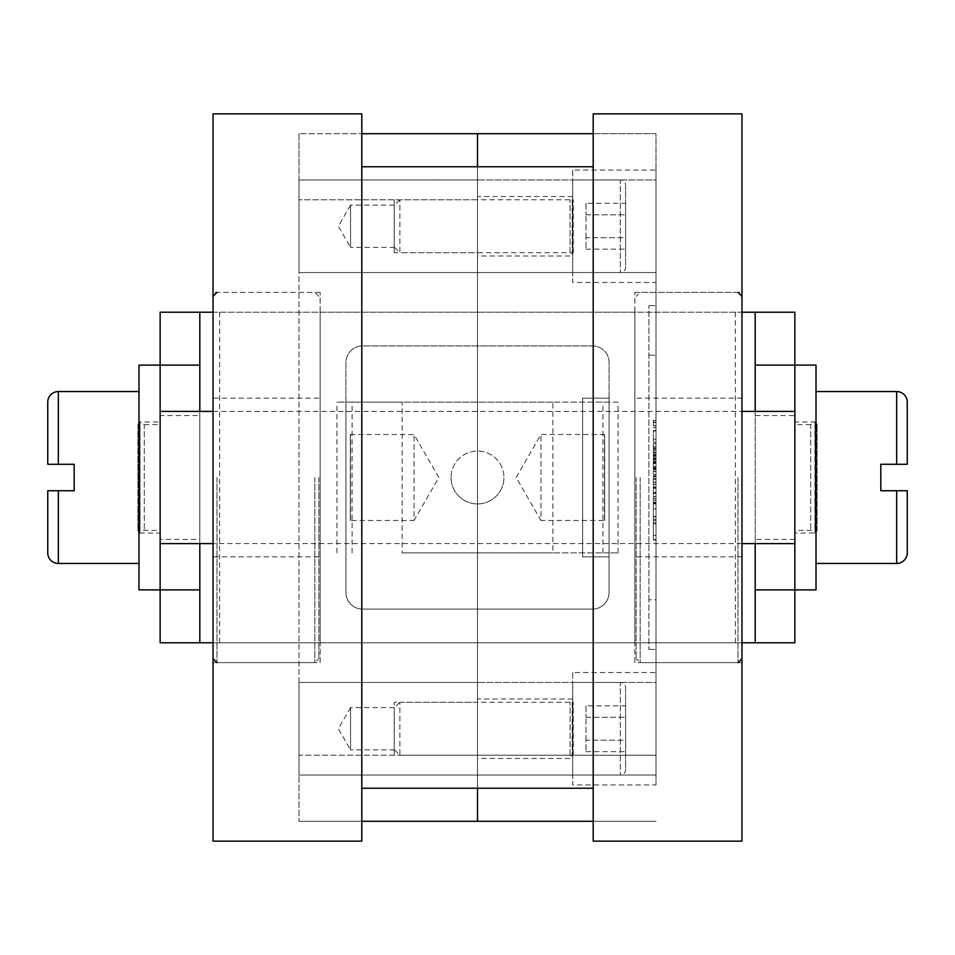 <?xml version="1.0" encoding="UTF-8"?>
<svg xmlns="http://www.w3.org/2000/svg" width="955" height="955" viewBox="0 0 955 955"><rect width="100%" height="100%" fill="white"/><g stroke="black" fill="none" stroke-linecap="round" stroke-linejoin="round"><path stroke-width="0.72" stroke-dasharray="4.78 3.58" d="M636.173 477.5L636.173 658.652L636.173 477.5M741.963 477.5L741.963 658.652L741.963 477.5M320.14 312.213L320.14 642.787L634.86 642.787L634.86 312.213L320.14 312.213L320.14 642.787M634.86 662.627L634.86 292.373L634.86 662.627L741.963 662.627L741.963 292.373L634.86 292.373M320.14 292.373L213.037 292.373L213.037 662.627L320.14 662.627L320.14 292.373L320.14 662.627M593.198 788.245L593.198 166.755L593.198 788.245M361.802 788.245L361.802 166.755L361.802 788.245M361.802 113.86L361.802 841.14M593.198 841.14L593.198 113.86M213.037 113.86L213.037 841.14M741.963 841.14L741.963 113.86M213.037 662.627L213.037 292.373M741.963 292.373L741.963 662.627M634.86 312.213L634.86 642.787M213.037 477.5L213.037 658.652L213.037 477.5M318.827 477.5L318.827 658.652L318.827 477.5M656.013 439.622L656.013 431.027L656.013 439.216L653.363 439.216L653.363 431.003L653.363 442.249L653.363 430.765L656.013 430.765L656.013 439.622M572.702 170.062L572.702 282.465L656.013 282.465L656.013 170.062L572.702 170.062L572.702 282.465M572.702 672.535L572.702 784.938L656.013 784.938L656.013 672.535L572.702 672.535L572.702 784.938M477.5 682.455L477.5 775.018L656.013 775.018L656.013 682.455L477.5 682.455L656.013 682.455L656.013 775.018L656.013 682.455L656.013 775.018L477.5 775.018L477.5 682.455L656.013 682.455L477.5 682.455L477.5 775.018L656.013 775.018L477.5 775.018L477.5 682.455L298.987 682.455L298.987 775.018L477.5 775.018L477.5 682.455L477.5 775.018L477.5 682.455L477.5 775.018L298.987 775.018L298.987 682.455L477.5 682.455L298.987 682.455L298.987 775.018L477.5 775.018L298.987 775.018L298.987 682.455L477.5 682.455M477.5 179.982L477.5 272.545L656.013 272.545L656.013 179.982L477.5 179.982L656.013 179.982L656.013 272.545L656.013 179.982L656.013 272.545L477.5 272.545L477.5 179.982L656.013 179.982L477.5 179.982L477.5 272.545L656.013 272.545L477.5 272.545L477.5 179.982L298.987 179.982L298.987 272.545L477.5 272.545L477.5 179.982L477.5 272.545L477.5 179.982L477.5 272.545L298.987 272.545L298.987 179.982L477.5 179.982L298.987 179.982L298.987 272.545L477.5 272.545L298.987 272.545L298.987 179.982L477.5 179.982M572.702 196.515L477.5 196.515L477.5 256.012L572.702 256.012L572.702 196.515L572.702 256.012M572.702 698.988L477.5 698.988L477.5 758.485L572.702 758.485L572.702 698.988L572.702 758.485M653.363 439.216L653.363 431.003L656.013 431.003L656.013 427.661L656.013 430.765M620.308 179.982L572.702 179.982L572.702 272.545L620.308 272.545A5.288 5.288 0 0 0 625.597 267.257L625.597 185.27A5.288 5.288 0 0 0 620.308 179.982L620.308 272.545L620.308 179.982M620.308 682.455L572.702 682.455L572.702 775.018L620.308 775.018A5.288 5.288 0 0 0 625.597 769.73L625.597 687.743A5.288 5.288 0 0 0 620.308 682.455L620.308 775.018L620.308 682.455M570.063 252.705A2.65 2.65 0 0 1 572.702 255.355L572.702 197.172A2.65 2.65 0 0 1 570.063 199.81L399.87 199.81L399.87 252.705L570.063 252.705L570.063 199.81L570.063 252.705M570.063 755.19A2.65 2.65 0 0 1 572.702 757.828L572.702 699.645A2.65 2.65 0 0 1 570.063 702.295L399.87 702.295L399.87 755.19L570.063 755.19L570.063 702.295L570.063 755.19M399.87 199.81L394.2 205.492L394.2 247.035L399.87 252.705L399.87 199.81M394.2 247.035L394.2 205.492M399.87 702.295L394.2 707.965L394.2 749.508L399.87 755.19L399.87 702.295M394.2 749.508L394.2 707.965M586.024 705.841L586.024 717.289L586.024 705.841L625.597 705.841L625.597 740.185L625.597 705.841M586.024 740.185L586.024 717.289L586.024 751.645L586.024 740.185L625.597 740.185L625.597 751.645L625.597 740.185L586.024 740.185M586.024 203.355L586.024 214.815L586.024 203.355L625.597 203.355L625.597 237.711L625.597 203.355M586.024 237.711L586.024 214.815L586.024 249.16L586.024 237.711L625.597 237.711L625.597 249.16L625.597 237.711L586.024 237.711M586.024 717.289L625.597 717.289L586.024 717.289M586.024 751.645L625.597 751.645M586.024 214.815L625.597 214.815L586.024 214.815M586.024 249.16L625.597 249.16M625.597 687.743L625.597 769.73M625.597 185.27L625.597 267.257M653.363 458.352L653.363 452.24L656.013 452.264L656.013 458.484L656.013 452.204L653.363 452.24L653.363 458.484L656.013 458.352M656.013 439.216L656.013 431.003L653.363 431.027L656.013 430.836M572.702 699.645L572.702 757.828M572.702 197.172L572.702 255.355M572.702 775.018L572.702 682.455M572.702 272.545L572.702 179.982M653.363 458.078L656.013 458.078M648.875 599.812L648.875 305.6L648.875 649.4L648.875 599.812L656.013 599.812L656.013 305.6L656.013 649.4L656.013 599.812L648.875 599.812M653.363 486.966L653.363 508.931L653.363 486.966L656.013 486.966L656.013 508.931L656.013 486.966M653.363 468.69L653.363 446.845L653.363 468.69L656.013 468.69L656.013 446.845L656.013 468.69M653.363 422.241L653.363 425.763L653.363 422.397L656.013 422.397L656.013 425.763L656.013 420.475L656.013 422.397L653.363 422.397L653.363 420.355L653.363 422.241L656.013 422.241M653.363 446.797L653.363 443.609L653.363 446.797L656.013 446.916L656.013 443.729L656.013 446.797L653.363 446.797L656.013 446.797M653.363 467.95L653.363 466.816L653.363 467.95L656.013 467.831L653.363 467.95M653.363 466.673L653.363 461.277L653.363 466.816L656.013 466.673L656.013 467.831L656.013 461.372L656.013 466.673M653.363 463.318L656.013 463.438L656.013 461.587L656.013 463.39L653.363 463.438L656.013 463.306M653.363 478.849L653.363 500.169L653.363 475.865L653.363 478.849L656.013 478.849L656.013 482.108L656.013 478.849M653.363 482.227L656.013 482.227M653.363 498.534L653.363 539.599L653.363 498.534L656.013 498.486L656.013 539.599L656.013 498.486L653.363 498.534M653.363 487.551L656.013 487.551L656.013 484.209L656.013 492.41L656.013 487.551L653.363 487.551L656.013 487.551M653.363 471.197L653.363 469.442L653.363 471.197L656.013 471.316L656.013 469.442L656.013 471.197L653.363 471.197M653.363 469.454L656.013 469.454L653.363 469.442M653.363 471.436L653.363 474.671L653.363 471.316L656.013 471.316L656.013 474.671L656.013 471.436M653.363 449.22L653.363 461.707L653.363 448.277L653.363 449.22L656.013 449.22L656.013 448.277L656.013 461.707L656.013 449.22M653.363 456.335L656.013 456.383L653.363 456.335M653.363 448.193L656.013 448.193L653.363 448.17M653.363 502.975L653.363 539.981L653.363 502.975L656.013 502.975L656.013 539.981L656.013 502.975M477.5 758.485L477.5 698.988M477.5 256.012L477.5 196.515M656.013 755.19L656.013 199.81L656.013 755.19L477.5 755.19L477.5 133.7L477.5 788.245L477.5 702.295L394.2 702.295L394.2 755.19L477.5 755.19L477.5 821.3L477.5 199.81L394.2 199.81L394.2 252.705L477.5 252.705L477.5 166.755L477.5 755.19L656.013 755.19M593.198 821.3L656.013 821.3L593.198 821.3M593.198 133.7L656.013 133.7L656.013 199.81L656.013 133.7L593.198 133.7M648.875 305.6L656.013 305.6L648.875 305.6M648.875 649.4L656.013 649.4L648.875 649.4M656.013 672.535L656.013 784.938M656.013 170.062L656.013 282.465M653.363 503.261L656.013 503.261M653.363 492.613L656.013 492.613M653.363 508.931L656.013 508.931M653.363 462.9L656.013 462.9M653.363 452.598L656.013 452.598M653.363 425.763L656.013 425.763L653.363 425.763M653.363 420.355L656.013 420.475L653.363 420.355M653.363 422.361L656.013 422.361L653.363 422.361M653.363 446.916L656.013 446.916L653.363 446.916M653.363 443.609L656.013 443.729L653.363 443.609M653.363 466.792L656.013 466.816M653.363 461.468L656.013 461.587L653.363 461.468M653.363 461.277L656.013 461.384L653.363 461.277M653.363 475.865L656.013 475.96L653.363 475.865M653.363 479.135L656.013 479.135L653.363 479.135M653.363 503.906L656.013 503.906M653.363 516.846L656.013 516.846L653.363 516.822M653.363 522.755L656.013 522.755M653.363 539.599L656.013 539.599M653.363 535.349L656.013 535.349M653.363 520.535L656.013 520.535L653.363 520.535M653.363 516.452L656.013 516.452M653.363 502.211L656.013 502.211M653.363 502.246L656.013 502.246M653.363 488.303L656.013 488.303M653.363 492.434L656.013 492.434L656.013 496.624L656.013 492.434L653.363 492.41M653.363 493.269L656.013 493.269L653.363 493.269M653.363 496.624L656.013 496.624L653.363 496.624M656.013 487.277L653.363 487.289L656.013 487.277M653.363 469.335L656.013 469.335L653.363 469.335M653.363 471.316L656.013 471.316M653.363 459.092L656.013 459.092M653.363 459.856L656.013 459.856M653.363 454.365L656.013 454.365M653.363 448.277L656.013 448.277M653.363 448.289L656.013 448.289M653.363 450.509L656.013 450.509M653.363 430.693L656.013 430.693L653.363 430.693M653.363 427.542L656.013 427.661L653.363 427.542M656.013 462.936L656.013 500.169L656.013 462.936L653.363 462.936M653.363 478.992L656.013 478.992L653.363 478.968M653.363 484.316L656.013 484.316L653.363 484.328M653.363 500.169L656.013 500.169M653.363 519.269L656.013 519.269M653.363 523.901L656.013 523.901M653.363 539.981L656.013 539.981M582.634 398.163L609.087 398.163L582.634 398.163L582.634 556.837L582.634 398.163L582.622 556.837L609.087 556.837L609.087 398.163L609.087 556.837L582.634 556.837L582.622 398.163L609.075 398.163L582.622 398.163M572.702 754.653L572.702 755.715L572.702 754.653M572.702 701.758L572.702 702.82L572.702 701.758M572.702 252.18L572.702 253.242L572.702 252.18M572.702 199.285L572.702 200.347L572.702 199.285M896.673 391.55L896.673 464.273L880.808 464.273L880.808 490.727L896.673 490.727L896.673 563.45M816.012 391.55L816.012 563.45L816.012 391.55M794.858 411.39L794.858 589.892L794.858 539.432L794.858 543.61L755.19 543.61L794.858 543.61L794.858 411.39L794.858 415.568L794.858 411.39L755.19 411.39L794.858 411.39L755.19 411.39L755.19 415.568L794.858 415.568M213.037 411.39L741.963 411.39M160.142 539.432L160.142 543.61L199.81 543.61L160.142 543.61L160.142 589.892L160.142 365.108L160.142 411.39L199.81 411.39L160.142 411.39L199.81 411.39L199.81 539.432L160.142 539.432L160.142 543.61L160.142 411.39L160.142 415.568L199.81 415.568M741.963 543.61L213.037 543.61M451.058 477.5A26.442 26.442 0 0 0 477.5 503.942A26.442 26.442 0 0 0 503.942 477.5A26.442 26.442 0 0 1 477.5 503.942A26.442 26.442 0 0 1 451.058 477.5A26.442 26.442 0 0 1 477.5 451.058A26.442 26.442 0 0 1 503.942 477.5A26.442 26.442 0 0 0 477.5 451.058A26.442 26.442 0 0 0 451.058 477.5M138.988 391.55L138.988 563.45L138.988 391.55M47.75 402.127L47.75 464.273M47.75 490.727L47.75 552.873M58.327 563.45L58.327 490.727L74.192 490.727L74.192 464.273L58.327 464.273L58.327 391.55M618.04 552.873L618.04 402.127L552.873 402.127L552.873 552.873L618.04 552.873L609.075 552.873L609.075 592.542L609.075 362.458A16.533 16.533 0 0 0 592.542 345.925L362.458 345.925A16.533 16.533 0 0 0 345.925 362.458L345.925 592.542A16.533 16.533 0 0 0 362.458 609.075L592.542 609.075A16.533 16.533 0 0 0 609.075 592.542A16.533 16.533 0 0 1 592.542 609.075L362.458 609.075A16.533 16.533 0 0 1 345.925 592.542L345.925 402.127L336.96 402.127L345.925 402.127L345.925 362.458A16.533 16.533 0 0 1 362.458 345.925L592.542 345.925A16.533 16.533 0 0 1 609.075 362.458L609.075 402.127L345.925 402.127L402.127 402.127L402.127 552.873L552.873 552.873M609.075 556.837L582.622 556.837L609.075 556.837M618.04 402.127L609.075 402.127L609.075 552.873L402.127 552.873M552.873 402.127L402.127 402.127M138.988 365.108L138.988 589.892M160.142 543.61L199.81 543.61L199.81 539.432M160.142 411.39L160.142 415.568M794.858 539.432L755.19 539.432L755.19 543.61L794.858 543.61M755.19 642.787L199.81 642.787L199.81 312.213L160.142 312.213L160.142 642.787L199.81 642.787L199.81 312.213L755.19 312.213L755.19 642.787L755.19 312.213L794.858 312.213L794.858 642.787L755.19 642.787M741.963 642.787L213.037 642.787M213.037 312.213L741.963 312.213M755.19 539.432L755.19 415.568M816.012 589.892L816.012 365.108M816.012 529.333A1.062 1.062 0 0 1 817.074 530.395A1.062 1.062 0 0 1 816.012 531.446A1.062 1.062 0 0 1 814.949 530.395A1.062 1.062 0 0 1 816.012 529.333M816.012 423.554A1.062 1.062 0 0 1 817.074 424.605A1.062 1.062 0 0 1 816.012 425.667A1.062 1.062 0 0 1 814.949 424.605A1.062 1.062 0 0 1 816.012 423.554M604.658 434.525L604.658 520.475L604.658 434.525L604.658 520.475L540.972 520.475L540.972 434.525L540.972 520.475L516.154 477.5L540.972 434.525L604.658 434.525M604.443 520.248L604.443 434.752M810.723 424.605L794.858 424.605L794.858 530.395L810.723 530.395A5.288 5.288 0 0 1 815.307 533.033L815.307 421.967A5.288 5.288 0 0 1 810.723 424.605L810.723 530.395L810.723 424.605M794.858 421.967L794.858 533.033L815.307 533.033L815.307 421.967L794.858 421.967L794.858 533.033M794.858 530.395L794.858 424.605M144.277 424.605L160.142 424.605L160.142 530.395L144.277 530.395A5.288 5.288 0 0 0 139.693 533.033L139.693 421.967A5.288 5.288 0 0 0 144.277 424.605L144.277 530.395L144.277 424.605M139.693 533.033L160.142 533.033L160.142 421.967L139.693 421.967L139.693 533.033M160.142 421.967L160.142 533.033M160.142 530.395L160.142 424.605M350.342 434.525L350.342 520.475L350.342 434.525L350.342 520.475L414.028 520.475L414.028 434.525L414.028 520.475L438.846 477.5L414.028 434.525L350.342 434.525M350.557 520.248L350.557 434.752M138.988 529.333A1.062 1.062 0 0 0 137.926 530.395A1.062 1.062 0 0 0 138.988 531.446A1.062 1.062 0 0 0 140.051 530.395A1.062 1.062 0 0 0 138.988 529.333M138.988 423.554A1.062 1.062 0 0 0 137.926 424.605A1.062 1.062 0 0 0 138.988 425.667A1.062 1.062 0 0 0 140.051 424.605A1.062 1.062 0 0 0 138.988 423.554M394.2 205.11L350.557 205.11L350.557 247.417L394.2 247.417L394.2 205.11L394.2 247.417M350.557 205.11L338.345 226.263L350.557 247.417L350.557 205.11M394.2 707.583L350.557 707.583L350.557 749.89L394.2 749.89L394.2 707.583L394.2 749.89M350.557 707.583L338.345 728.737L350.557 749.89L350.557 707.583M477.5 755.19L298.987 755.19L298.987 199.81L298.987 821.3L298.987 755.19L477.5 755.19L477.5 702.295M298.987 133.7L298.987 199.81L298.987 133.7L361.802 133.7L298.987 133.7M394.2 755.19L394.2 702.295M298.987 821.3L361.802 821.3L298.987 821.3M477.5 199.81L298.987 199.81L477.5 199.81L477.5 252.705M394.2 252.705L394.2 199.81M738 477.5L738 662.627L738 477.5M640.148 477.5L640.148 662.627L640.148 477.5M314.852 477.5L314.852 662.627L314.852 477.5M217 477.5L217 662.627L217 477.5M653.363 452.885L656.013 452.885M653.363 458.042L656.013 458.042M653.363 457.851L656.013 457.851M648.875 355.188L656.013 355.188L648.875 355.188M653.363 425.644L656.013 425.644L653.363 425.644M653.363 422.516L656.013 422.516M653.363 422.277L656.013 422.277M653.363 420.475L656.013 420.475L653.363 420.475M653.363 422.48L656.013 422.48M653.363 443.729L656.013 443.729L653.363 443.729M653.363 467.831L656.013 467.831L653.363 467.831M653.363 466.911L656.013 466.911M653.363 463.545L656.013 463.545M653.363 461.587L656.013 461.587L653.363 461.587M653.363 462.375L656.013 462.375M653.363 461.384L656.013 461.384L653.363 461.372M653.363 466.589L656.013 466.589M653.363 466.768L656.013 466.768M653.363 476.652L656.013 476.652M653.363 478.825L656.013 478.825M653.363 475.96L656.013 475.96L653.363 475.96M653.363 478.61L656.013 478.61M653.363 479.052L656.013 479.052M653.363 479.255L656.013 479.255M653.363 482.084L656.013 482.084L653.363 482.108M653.363 484.209L656.013 484.209L653.363 484.209M653.363 484.221L656.013 484.221M653.363 487.432L656.013 487.432M653.363 493.389L656.013 493.389M653.363 496.505L656.013 496.505M653.363 487.372L656.013 487.372M653.363 487.157L656.013 487.157M653.363 484.34L656.013 484.34M653.363 474.54L656.013 474.54M653.363 474.659L656.013 474.659M653.363 474.671L656.013 474.671L653.363 474.671M653.363 474.551L656.013 474.551M653.363 471.472L656.013 471.472M653.363 471.352L656.013 471.352M653.363 454.807L656.013 454.807M653.363 455.499L656.013 455.499M653.363 430.574L656.013 430.574M653.363 427.661L656.013 427.661L653.363 427.661M602.915 552.873L602.915 402.127M352.085 552.873L352.085 402.127M336.96 552.873L336.96 402.127M219.65 642.787L219.65 312.213M735.35 642.787L735.35 312.213M741.963 556.837L636.173 556.837M738 662.627L640.148 662.627L636.173 658.652M738 292.373L640.148 292.373L636.173 296.348M741.963 398.163L636.173 398.163M318.827 556.837L213.037 556.837M217 662.627L314.852 662.627L318.827 658.652M318.827 296.348L314.852 292.373L217 292.373M318.827 398.163L213.037 398.163M653.363 442.249L656.013 442.249M653.363 458.484L656.013 458.484M653.363 452.204L656.013 452.204M653.363 461.707L656.013 461.707M653.363 456.383L656.013 456.383M653.363 448.146L656.013 448.146M573.239 755.19L573.239 702.295L573.239 755.19M572.176 702.295L572.176 755.19L572.176 702.295M573.239 252.705L573.239 199.81L573.239 252.705M572.176 199.81L572.176 252.705L572.176 199.81M817.074 530.395L817.074 424.605L817.074 530.395M814.949 424.605L814.949 530.395L814.949 424.605M137.926 424.605L137.926 530.395L137.926 424.605M140.051 530.395L140.051 424.605L140.051 530.395"/><path stroke-width="1.43" d="M593.198 113.86L741.963 113.86L741.963 841.14L593.198 841.14L593.198 113.86M213.037 113.86L361.802 113.86L361.802 841.14L213.037 841.14L213.037 113.86M593.198 166.755L361.802 166.755M361.802 788.245L593.198 788.245M477.5 821.3L593.198 821.3L477.5 821.3L477.5 788.245L477.5 821.3L361.802 821.3L477.5 821.3M477.5 133.7L593.198 133.7L477.5 133.7L477.5 166.755L477.5 133.7L361.802 133.7L477.5 133.7M907.25 402.127L907.25 464.273L907.25 402.127A10.577 10.577 0 0 0 896.673 391.55L816.012 391.55M816.012 563.45L896.673 563.45A10.577 10.577 0 0 0 907.25 552.873L907.25 490.727L907.25 552.873M896.673 563.45L896.673 490.727L907.25 490.727L880.808 490.727L880.808 464.273L907.25 464.273L896.673 464.273L896.673 391.55M741.963 312.213L794.858 312.213L794.858 365.108L816.012 365.108L816.012 589.892L794.858 589.892L794.858 642.787L741.963 642.787M794.858 543.61L755.19 543.61L755.19 589.892L794.858 589.892L794.858 411.39L741.963 411.39M160.142 411.39L160.142 589.892L138.988 589.892L138.988 365.108L160.142 365.108L160.142 411.39L213.037 411.39M755.19 543.61L741.963 543.61M213.037 543.61L160.142 543.61M47.75 464.273L58.327 464.273L47.75 464.273L47.75 402.127A10.577 10.577 0 0 1 58.327 391.55L138.988 391.55M58.327 391.55L58.327 464.273L74.192 464.273L74.192 490.727L47.75 490.727L58.327 490.727L58.327 563.45A10.577 10.577 0 0 1 47.75 552.873L47.75 490.727M138.988 563.45L58.327 563.45M199.81 411.39L199.81 365.108L160.142 365.108L160.142 312.213L213.037 312.213M213.037 642.787L199.81 642.787L199.81 543.61M199.81 589.892L160.142 589.892L160.142 642.787L199.81 642.787M199.81 365.108L199.81 312.213M755.19 312.213L755.19 411.39M755.19 589.892L755.19 642.787M755.19 365.108L794.858 365.108L794.858 411.39M738 662.627L741.963 658.652M738 292.373L741.963 296.348M217 662.627L213.037 658.652M217 292.373L213.037 296.348"/></g></svg>
